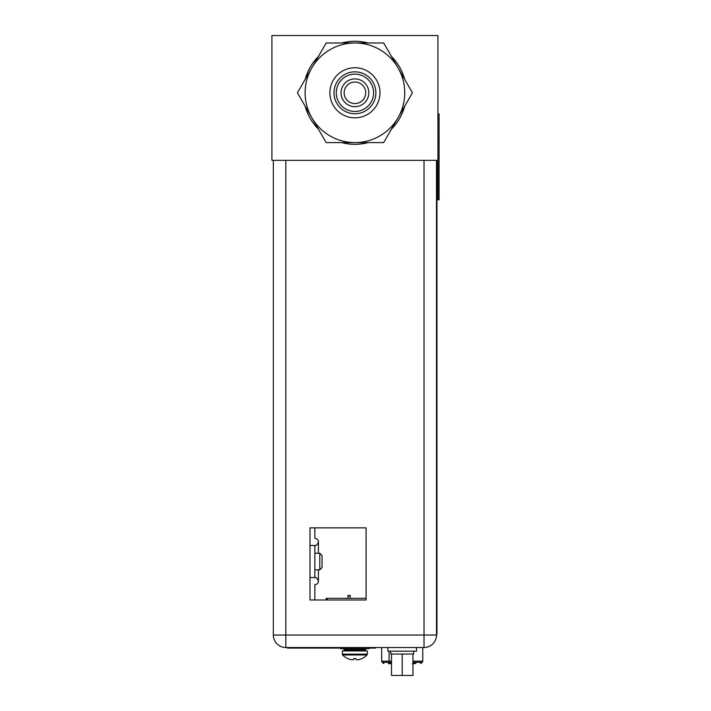 <?xml version="1.0" encoding="UTF-8"?>
<svg xmlns="http://www.w3.org/2000/svg" width="711" height="711" viewBox="0 0 711 711"><rect width="100%" height="100%" fill="white"/><g stroke="black" fill="none" stroke-linecap="round" stroke-linejoin="round"><path stroke-width="1.07" d="M271.922 160.348L437.932 160.348L437.932 35.55L271.922 35.55L271.922 160.348M314.857 599.995L314.857 584.655A3.546 3.546 0 0 0 318.404 581.109C317.204 578.23 316.022 577.048 314.857 577.563L315.08 577.563M315.08 545.497L314.857 545.497C316.004 546.004 317.195 544.822 318.404 541.951A3.546 3.546 0 0 0 314.857 538.405L314.857 527.873M314.857 553.229L319.781 553.229L322.065 555.522L322.065 567.538L322.065 556.437M309.987 545.497L314.857 545.497L314.857 577.563L309.987 577.563M347.91 658.608L347.91 658.608A17.011 17.011 0 0 0 350.008 659.381A16.709 14.469 -90 0 0 352.363 659.755A16.709 8.354 -90 0 0 353.723 659.381L353.731 658.582L355.9 658.582L354.753 658.608M355.873 658.582L354.816 658.608M361.712 658.608L361.712 658.608A17.011 17.011 0 0 1 359.624 659.381A16.709 14.469 90 0 1 357.26 659.755A16.709 8.354 90 0 1 355.9 659.381L355.9 658.608M342.604 654.955L342.275 650.947L367.347 650.947L367.347 654.156L342.275 654.156L342.604 654.955A17.046 17.046 0 0 0 347.83 658.608A17.046 17.046 0 0 1 342.604 654.955L367.027 654.955L367.347 654.156L367.027 654.955A17.046 17.046 0 0 1 361.801 658.608A17.046 17.046 0 0 0 367.027 654.955M340.498 647.517L340.498 648.663L369.125 648.663L369.125 647.517M437.932 160.348L437.932 199.782L439.078 199.782L439.078 113.92L437.932 113.92M366.094 598.324L326.189 598.324L326.189 599.995M327.336 599.995L327.336 598.324M347.981 595.907L350.23 595.907L350.23 598.324L350.23 595.498L347.981 595.498L347.981 598.324M391.477 663.47L388.348 663.47M415.828 663.47L412.949 663.47M382.696 662.323A1.146 1.146 0 0 0 383.833 663.47A1.146 1.146 0 0 1 382.696 662.323L389.352 662.323L382.802 662.323L389.255 662.323L389.077 661.177L381.665 661.177A1.146 1.146 0 0 0 382.802 662.323A1.146 1.146 0 0 1 381.665 661.177L381.665 647.517M420.592 663.47A1.146 1.146 0 0 0 421.73 662.323A1.146 1.146 0 0 1 420.592 663.47A1.146 1.146 0 0 0 421.73 662.323L412.949 662.323M389.69 663.47L388.597 663.701M390.703 663.47L389.69 663.701M391.699 663.701L390.703 663.701M415.659 663.47L413.882 663.701M413.242 663.47L412.38 663.701M413.473 663.47L412.958 663.701M413.98 663.701L413.473 663.701M391.477 662.323L389.255 662.323M412.949 661.177L422.761 661.177A1.146 1.146 0 0 1 421.623 662.323A1.146 1.146 0 0 0 422.761 661.177L422.761 647.517M424.023 647.517L424.485 647.508L424.023 647.517A12.478 12.478 0 0 0 436.501 635.03L424.023 635.03L424.023 647.517A12.478 12.478 0 0 0 424.369 647.508A12.478 12.478 0 0 1 424.023 647.517L285.831 647.517L285.831 160.348M366.094 599.995L366.094 527.873L309.987 527.873L309.987 599.995L366.094 599.995M424.023 160.348L424.023 635.03L273.353 635.03A12.478 12.478 0 0 0 285.831 647.517A12.478 12.478 0 0 1 273.353 635.03L273.353 160.348M436.501 635.03A12.478 12.478 0 0 1 424.485 647.508A12.478 12.478 0 0 0 436.501 635.03L436.501 160.348M387.904 647.517L387.904 651.178L416.522 651.178L416.522 647.517M390.766 651.178L390.766 654.04L391.477 654.04L391.477 675.45L412.949 675.45L412.949 654.04L413.66 654.04L413.66 651.178M391.477 654.04L412.949 654.04M402.213 675.45L402.213 654.04M436.963 160.348L436.963 634.345L436.501 634.345M313.133 647.517L313.133 648.085L287.431 648.085L287.431 647.517M313.133 648.085L340.498 648.085M375.479 647.517L375.479 648.085L369.125 648.085M339.183 647.517L339.183 648.085M331.575 647.517L331.575 648.085M329.886 92.794A25.045 25.045 0 0 1 354.931 67.749A25.045 25.045 0 0 1 379.976 92.794A25.045 25.045 0 0 1 354.931 117.839A25.045 25.045 0 0 1 329.886 92.794M333.974 92.794A20.948 20.948 0 0 1 354.931 71.847A20.948 20.948 0 0 1 375.879 92.794A20.948 20.948 0 0 1 354.931 113.751A20.948 20.948 0 0 1 333.974 92.794M336.267 92.794A18.664 18.664 0 0 1 354.931 74.131A18.664 18.664 0 0 1 373.586 92.794A18.664 18.664 0 0 1 354.931 111.458A18.664 18.664 0 0 1 336.267 92.794M341.049 92.794A13.882 13.882 0 0 1 354.931 78.912A13.882 13.882 0 0 1 368.813 92.794A13.882 13.882 0 0 1 354.931 106.677A13.882 13.882 0 0 1 341.049 92.794M344.168 92.794A10.763 10.763 0 0 1 354.931 82.032A10.763 10.763 0 0 1 365.694 92.794A10.763 10.763 0 0 1 354.931 103.557A10.763 10.763 0 0 1 344.168 92.794M305.197 79.321A51.521 51.521 0 0 1 318.395 56.471M341.733 42.989A51.521 51.521 0 0 1 368.12 42.989M391.468 56.471A51.521 51.521 0 0 1 404.657 79.321M297.42 92.794L326.171 142.6L383.682 142.6L398.062 117.697A49.806 49.806 0 0 0 398.062 67.892L383.682 42.989L326.171 42.989L297.42 92.794M354.931 142.6A49.806 49.806 0 0 0 398.062 117.697L412.433 92.794L398.062 67.892A49.806 49.806 0 0 0 311.791 67.892A49.806 49.806 0 0 0 354.931 142.6M318.395 129.126A51.521 51.521 0 0 1 305.197 106.277M368.12 142.6A51.521 51.521 0 0 1 341.733 142.6M404.657 106.277A51.521 51.521 0 0 1 391.468 129.126M318.404 581.109L318.404 569.831M318.404 553.229L318.404 541.951M319.781 553.229L319.781 569.831L322.065 567.538M345.022 650.947L344.106 650.032L365.516 650.032L364.601 650.947M365.516 650.032L365.516 649.578L344.106 649.578L343.191 648.663M437.932 176.888L439.078 176.888M437.932 136.814L439.078 136.814M390.179 663.47L389.975 662.323M391.477 661.177L389.077 661.177L389.077 651.178M436.963 622.898L436.501 622.898M291.101 648.085L291.101 647.517M314.857 569.831L319.781 569.831M344.106 650.032L344.106 649.578M365.516 649.578L366.432 648.663"/></g></svg>
